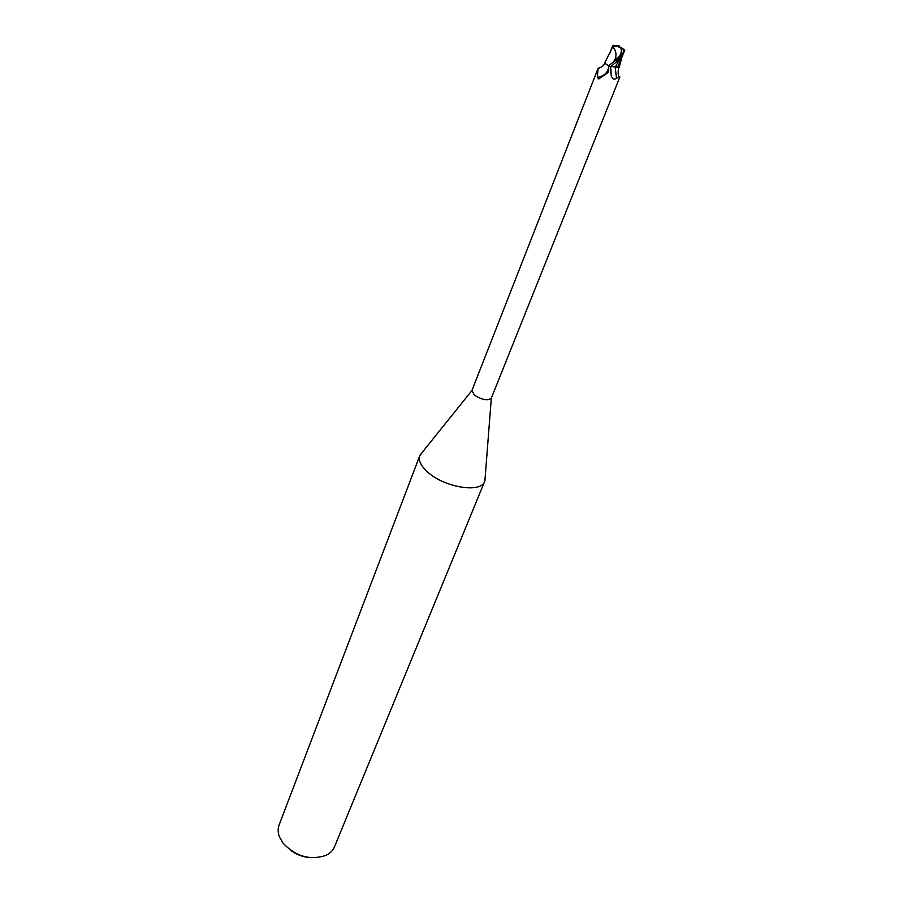 <?xml version="1.0" encoding="UTF-8"?>
<svg xmlns="http://www.w3.org/2000/svg" width="903" height="903" viewBox="0 0 903 903"><rect width="100%" height="100%" fill="white"/><g stroke="black" fill="none" stroke-linecap="round" stroke-linejoin="round"><path stroke-width="1.35" d="M422.232 452.403L419.793 455.676C418.281 460.146 420.584 465.316 426.679 471.174C442.865 487.225 481.22 493.738 484.697 481.378L485.171 477.326M420.03 455.135L471.953 390.468L474.177 394.882C481.909 399.894 487.62 401 491.3 398.212L491.322 398.133M419.793 455.676L279.129 824.924C277.718 828.717 277.864 832.803 279.58 837.171L283.057 843.154C295.665 856.428 309.898 860.536 325.769 855.457C330.013 853.448 332.914 850.57 334.482 846.833L484.697 481.378M290.879 850.479C296.105 854.373 301.952 856.687 308.42 857.432M608.475 65.817L610.676 66.766L617.359 61.111L622.494 54.699L623.759 50.613L624.82 50.15L621.061 47.543C622.81 51.821 620.971 56.133 615.564 60.478L608.475 65.817L605.033 63.323L605.021 62.363M611.241 66.303L616.975 67.465L611.297 66.258L619.255 67.07L617.584 67.375L624.82 50.15M491.3 398.212L619.898 76.947L616.523 78.155C614.288 80.051 612.516 79.25 611.229 75.75L610.688 66.766M608.012 65.558L608.735 66.709L608.701 71.055L607.843 72.635L598.836 78.877L597.335 77.319L598.079 68.357L599.536 67.883M608.735 66.709C607.809 72.737 604.017 76.27 597.335 77.319M615.169 67.138L616.523 78.155M616.975 67.465L619.311 66.845M624.741 50.241L615.225 67.149M617.539 67.465L619.277 67.003M604.886 62.578L605.033 63.323M613.803 45.229L613.069 45.929L619.537 46.008L612.923 46.392L604.976 62.454M613.092 46.561L613.837 48.209C615.857 50.85 616.444 54.112 615.598 58.029L617.302 58.65C621.14 54.654 622.257 51.02 620.643 47.712L619.244 46.324M614.063 61.472L617.302 58.65M615.598 58.029L613.814 61.381M610.586 51.471L609.999 52.758M619.537 46.008L616.196 45.455M610.857 66.619L610.541 72.692M615.564 60.478L617.359 61.111M491.322 398.144L484.9 480.825M598.158 78.922L599.592 78.64M598.136 68.233C601.624 67.511 603.836 65.682 604.773 62.77M598.079 68.357L471.919 390.536M610.654 66.946L611.229 75.75M619.221 67.273C618.374 67.296 617.223 75.378 619.469 77.082M621.828 57.702L619.232 67.138M620.643 47.712L617.404 46.459L613.487 46.222M612.855 45.421L609.717 53.333M624.12 50.128L621.061 47.543"/></g></svg>

